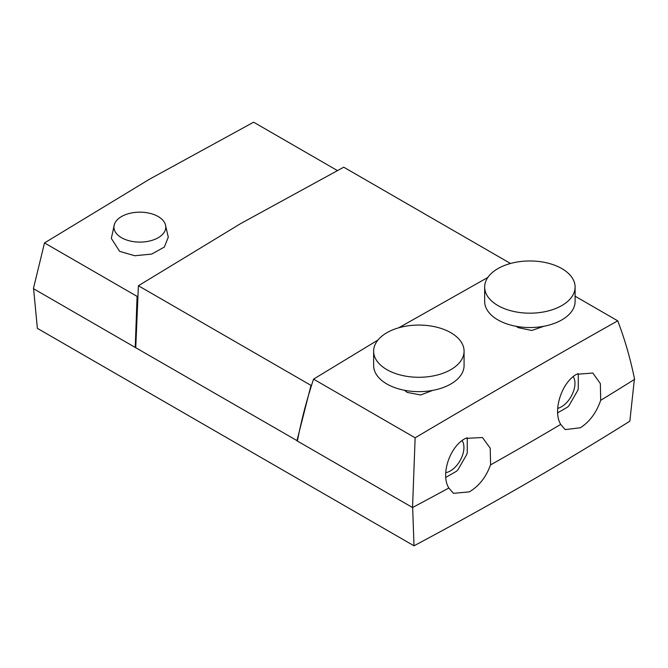 <?xml version="1.0" encoding="UTF-8"?>
<svg xmlns="http://www.w3.org/2000/svg" width="668" height="668" viewBox="0 0 668 668"><rect width="100%" height="100%" fill="white"/><g stroke="black" fill="none" stroke-linecap="round" stroke-linejoin="round"><path stroke-width="1" d="M165.28 224.189L168.278 237.182L164.345 247.068L151.653 254.09L134.744 255.735L119.622 251.343L111.322 238.376L114.445 224.189A25.918 14.963 180 0 1 132.356 212.808A25.918 14.963 180 0 1 158.191 216.549A25.918 14.963 180 0 1 165.28 224.189A25.918 14.963 180 0 1 152.104 240.33A25.918 14.963 180 0 1 121.534 237.716A25.918 14.963 180 0 1 114.445 224.189M44.505 242.927L137.082 296.375L135.245 347.435L33.4 288.634L44.505 242.927L149.465 179.233L253.623 122.194L337.332 170.524M137.616 296.024L137.082 296.375M412.657 507.396L414.001 545.806L37.366 328.355L33.575 288.534M634.366 379.391L629.84 421.191A3765.9 2174.223 0 0 1 414.001 545.806M448.804 488.016L453.497 493.335L469.345 491.865C479.115 486.012 486.17 477.002 490.521 464.836L490.588 464.878A3768.413 2175.676 0 0 0 560.719 424.389C552.511 411.254 561.404 382.614 576.551 374.272L592.825 373.045L600.357 383.582L600.699 400.241C596.516 412.507 589.744 421.683 580.375 427.762L565.178 429.607L560.686 424.414M600.766 400.282A3768.413 2175.676 0 0 0 634.6 379.324C630.442 358.883 624.822 339.377 617.741 320.832C552.311 357.605 484.776 396.6 415.137 437.799L412.54 507.53A3768.413 2175.676 0 0 0 448.846 487.991C440.362 474.781 449.723 446.324 465.521 438.375L482.446 437.523L490.228 448.195L490.588 464.878M557.722 408.357A19.155 11.064 120 0 0 561.412 406.82A19.155 11.064 120 0 0 573.194 376.652M557.688 412.816L567.633 407.071A25.434 14.688 120 0 0 568.952 405.685L577.745 390.446A25.434 14.688 120 0 0 578.288 388.617L578.288 374.247A25.434 14.688 120 0 0 577.962 373.479M466.957 437.632A25.434 14.688 -60 0 1 467.266 438.35L467.266 452.72A25.434 14.688 -60 0 1 466.723 454.549L457.922 469.788A25.434 14.688 -60 0 1 456.611 471.174L445.806 477.411M462.072 440.621A19.155 11.064 -60 0 1 462.139 456.269A19.155 11.064 -60 0 1 450.391 470.915A19.155 11.064 -60 0 1 445.74 472.652M297.118 440.688L135.738 347.719L138.401 285.745L240.747 223.546L343.736 167.192L510.511 263.484M138.401 285.745L310.996 385.394L296.943 440.788M311.655 384.985L310.996 385.394M377.946 340.045L313.542 379.14C306.645 400.082 301.26 420.715 297.394 441.047L412.54 507.53M487.857 277.437L398.779 327.779M617.741 320.832L575.106 296.208M415.137 437.799L313.542 379.14M516.289 326.335L518.184 327.637L531.837 330.476L544.002 326.234M404.407 390.271L407.154 392.392L420.623 394.988L432.772 390.371M484.659 287.073L484.659 301.435A45.224 26.11 0 0 0 497.91 319.897A45.224 26.11 0 0 0 547.192 325.55A45.224 26.11 0 0 0 575.106 301.435L575.106 287.073A45.224 26.11 0 0 0 561.863 268.611A45.224 26.11 0 0 0 512.581 262.95A45.224 26.11 0 0 0 484.659 287.073A45.224 26.11 0 0 0 497.91 305.535A45.224 26.11 0 0 0 547.192 311.196A45.224 26.11 0 0 0 575.106 287.073M464.076 351.176L464.076 365.53A45.224 26.11 180 0 1 436.162 389.653A45.224 26.11 180 0 1 386.881 383.991A45.224 26.11 180 0 1 373.637 365.53L373.637 351.176A45.224 26.11 180 0 1 401.551 327.053A45.224 26.11 180 0 1 450.833 332.714A45.224 26.11 180 0 1 464.076 351.176A45.224 26.11 180 0 1 436.162 375.299A45.224 26.11 180 0 1 386.881 369.638A45.224 26.11 180 0 1 373.637 351.176"/></g></svg>
